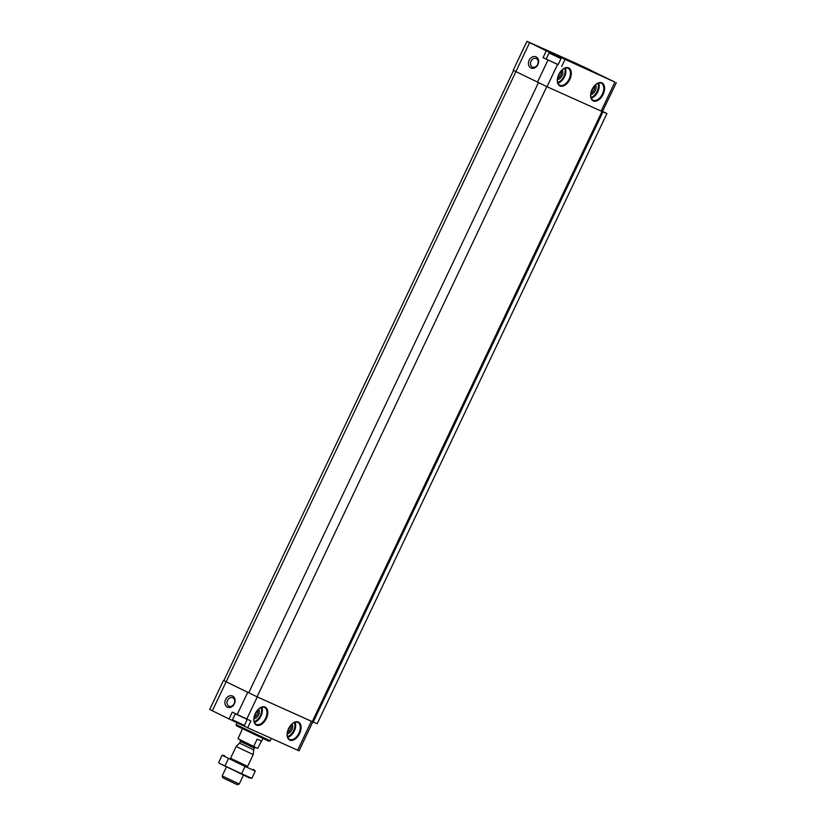 <?xml version="1.0" encoding="UTF-8"?>
<svg xmlns="http://www.w3.org/2000/svg" width="826" height="826" viewBox="0 0 826 826"><rect width="100%" height="100%" fill="white"/><g stroke="black" fill="none" stroke-linecap="round" stroke-linejoin="round"><path stroke-width="1.24" d="M589.65 69.663L584.953 67.484L589.65 69.663M592.077 70.922L582.609 66.369L592.077 70.922M557.127 55.9L552.439 53.711L557.127 55.9M559.553 57.159L550.085 52.606L559.553 57.159M591.055 71.201L575.629 63.778L591.055 71.201M565.841 59.462L550.415 52.038L565.841 59.462M574.328 63.313L568.216 60.381L574.328 63.313M559.367 56.653L549.435 51.873L559.367 56.653M592.665 71.635L582.743 66.854L592.665 71.635M558.025 64.645L543.043 57.644L546.285 50.83L614.895 82.094L601.132 111.066L547.008 86.73L513.194 70.272L526.947 41.3L578.324 64.356L614.895 82.094M546.285 50.83L526.947 41.3M561.701 66.441L564.932 59.627M530.901 67.98A6.133 4.884 114.2 0 1 531.046 57.81A6.133 4.884 114.2 0 1 538.645 61.527A6.133 4.884 114.2 0 1 530.901 67.98M312.796 721.883L299.053 750.834L247.676 727.768L250.908 720.953L232.261 712.157L229.029 718.971L209.69 709.441L223.454 680.469L257.072 696.824L312.269 721.656L602.009 111.458M312.28 721.635L257.268 696.927L223.454 680.469M561.205 70.953A4.636 2.808 -63.9 0 1 557.684 78.14M257.702 710.123A4.636 2.808 -63.9 0 1 254.181 717.309M594.503 85.935A4.636 2.808 -63.9 0 1 590.993 93.121M291.01 725.104A4.636 2.808 -63.9 0 1 287.489 732.29M232.653 696.07A6.133 4.884 -65.8 0 0 224.909 702.523A6.133 4.884 -65.8 0 0 232.509 706.24A6.133 4.884 -65.8 0 0 232.653 696.07M229.029 718.971L232.787 720.654M243.505 725.734L247.676 727.768M317.184 723.721L313.23 722.079L602.97 111.892L606.924 113.534L317.184 723.721M616.31 82.693L602.402 111.624L602.97 111.892M312.662 721.81L313.23 722.079M602.639 111.469L606.924 113.534M602.402 111.624L601.132 111.066M270.195 740.798L236.112 724.608L236.556 725.868L268.946 741.242L270.205 740.788L271.331 738.413M292.032 724.072A5.658 3.418 -63.9 0 1 291.774 729.936A5.658 3.418 -63.9 0 1 287.303 733.725M258.724 709.09A5.658 3.418 -63.9 0 1 258.476 714.955A5.658 3.418 -63.9 0 1 253.995 718.754M595.525 84.902A5.658 3.418 -63.9 0 1 595.278 90.767A5.658 3.418 -63.9 0 1 590.807 94.556M562.227 69.921A5.658 3.418 -63.9 0 1 561.969 75.785A5.658 3.418 -63.9 0 1 557.498 79.585M232.839 697.794A4.636 3.696 -65.8 0 0 232.756 697.753A4.636 3.696 -65.8 0 0 227.48 700.469A4.636 3.696 -65.8 0 0 228.947 706.209A4.636 3.696 -65.8 0 0 234.192 703.545A4.636 3.696 -65.8 0 0 232.839 697.794M532.357 66.999A4.636 3.696 114.2 0 1 531.004 61.238A4.636 3.696 114.2 0 1 536.25 58.584A4.636 3.696 114.2 0 1 537.716 64.325A4.636 3.696 114.2 0 1 532.45 67.04A4.636 3.696 114.2 0 1 532.357 66.999M543.043 57.644L546.306 59.1M558.18 64.593L546.337 59.183L558.18 64.593L561.009 58.625L549.083 52.957L546.244 58.925M232.467 719.745L232.829 720.747L243.391 725.765L244.403 725.414L247.232 719.436L235.307 713.778L232.467 719.745L244.403 725.414M253.84 746.745L238.012 738.702L257.691 748.397L261.47 741.067M262.885 738.599L261.687 741.128L257.154 739.136L253.747 746.301M238.012 738.702L242.431 728.893M239.23 784.019L222.184 775.924L222.875 777.844L237.31 784.7L239.23 784.019L243.381 775.273M230.475 758.475L247.511 766.569L230.475 758.475L236.153 746.497L253.2 754.592L247.521 766.569M247.604 766.383L230.557 758.299M253.375 769.336L255.286 771.061L245.064 766.466L222.111 755.232L224.62 755.687M245.064 766.466L241.615 773.745L219.726 763.513L218.663 762.512L222.111 755.232M255.286 771.061L251.827 778.34L241.615 773.745M228.482 758.557L225.023 765.826M219.726 763.523L249.318 777.885L251.827 778.34M588.535 69.973L578.809 65.285L588.535 69.973M590.125 70.747L576.796 64.335L590.125 70.747M563.322 58.233L553.585 53.545L563.322 58.233M564.912 59.007L551.582 52.585L564.912 59.007M568.587 67.887A10.005 6.05 -63.9 0 1 566.935 83.591A10.005 6.05 -63.9 0 1 557.374 79.296A10.005 6.05 -63.9 0 1 568.587 67.887M601.896 82.868A10.005 6.05 -63.9 0 1 600.234 98.562A10.005 6.05 -63.9 0 1 590.683 94.267A10.005 6.05 -63.9 0 1 601.896 82.868M557.529 64.573L547.008 86.73M529.6 42.663L515.847 71.645M547.968 60.061L537.447 82.218M247.707 692.405L237.186 714.562M257.268 696.927L246.747 719.085M311.392 721.263L297.628 750.235M265.084 707.056A10.005 6.05 -63.9 0 1 263.432 722.76A10.005 6.05 -63.9 0 1 253.881 718.465A10.005 6.05 -63.9 0 1 265.084 707.056M298.392 722.038A10.005 6.05 -63.9 0 1 296.74 737.732A10.005 6.05 -63.9 0 1 287.18 733.436A10.005 6.05 -63.9 0 1 298.392 722.038M226.107 681.832L212.344 710.814M546.802 86.637L257.072 696.824M538.438 82.693L248.698 692.869M515.889 71.666L226.148 681.832M292.672 723.328A9.437 5.699 -63.9 0 1 297.742 722.347A9.437 5.699 -63.9 0 1 297.845 722.399A9.437 5.699 -63.9 0 1 298.826 733.385A9.437 5.699 -63.9 0 1 289.554 739.342A9.437 5.699 -63.9 0 1 287.118 734.696M295.15 722.244A9.437 5.699 -63.9 0 1 294.232 731.134A9.437 5.699 -63.9 0 1 287.778 737.308M294.407 722.513A8.869 5.359 -63.9 0 1 293.519 730.783A8.869 5.359 -63.9 0 1 287.531 736.565M259.374 708.357A9.437 5.699 -63.9 0 1 264.444 707.376A9.437 5.699 -63.9 0 1 264.547 707.417A9.437 5.699 -63.9 0 1 265.518 718.403A9.437 5.699 -63.9 0 1 256.246 724.371A9.437 5.699 -63.9 0 1 253.809 719.714M261.842 707.273A9.437 5.699 -63.9 0 1 260.923 716.152A9.437 5.699 -63.9 0 1 254.47 722.327M261.109 707.531A8.869 5.359 -63.9 0 1 260.211 715.812A8.869 5.359 -63.9 0 1 254.222 721.583M596.176 84.159A9.437 5.699 -63.9 0 1 601.245 83.178A9.437 5.699 -63.9 0 1 601.349 83.23A9.437 5.699 -63.9 0 1 602.319 94.216A9.437 5.699 -63.9 0 1 593.047 100.183A9.437 5.699 -63.9 0 1 590.621 95.527M598.643 83.085A9.437 5.699 -63.9 0 1 597.735 91.965A9.437 5.699 -63.9 0 1 591.271 98.139M597.91 83.343A8.869 5.359 -63.9 0 1 597.022 91.614A8.869 5.359 -63.9 0 1 591.034 97.396M562.878 69.188A9.437 5.699 -63.9 0 1 567.937 68.207A9.437 5.699 -63.9 0 1 568.04 68.248A9.437 5.699 -63.9 0 1 569.021 79.234A9.437 5.699 -63.9 0 1 559.749 85.202A9.437 5.699 -63.9 0 1 557.313 80.545M565.345 68.104A9.437 5.699 -63.9 0 1 564.426 76.983A9.437 5.699 -63.9 0 1 557.973 83.158M564.602 68.362A8.869 5.359 -63.9 0 1 563.714 76.642A8.869 5.359 -63.9 0 1 557.726 82.414M253.654 749.843L239.55 743.152L253.654 749.843L253.2 754.592M239.777 742.832L240.418 741.48L254.398 748.119L255.709 747.509M513.555 70.489L223.825 680.645M236.112 724.598L236.959 722.812M297.845 722.399L297.752 722.358C291.846 718.651 282.926 737.184 289.554 739.342M264.547 707.417L264.454 707.376C258.538 703.68 249.617 722.203 256.246 724.371M601.349 83.23L601.256 83.189C595.35 79.482 586.429 98.015 593.047 100.183M568.04 68.248L567.947 68.207C562.041 64.511 553.121 83.034 559.749 85.202M550.085 52.606L549.083 52.957M560.658 57.624L561.009 58.625M222.184 775.913L226.334 767.178M239.55 743.152L236.153 746.497M253.758 749.471L254.398 748.119M240.067 740.086L240.418 741.48"/></g></svg>
